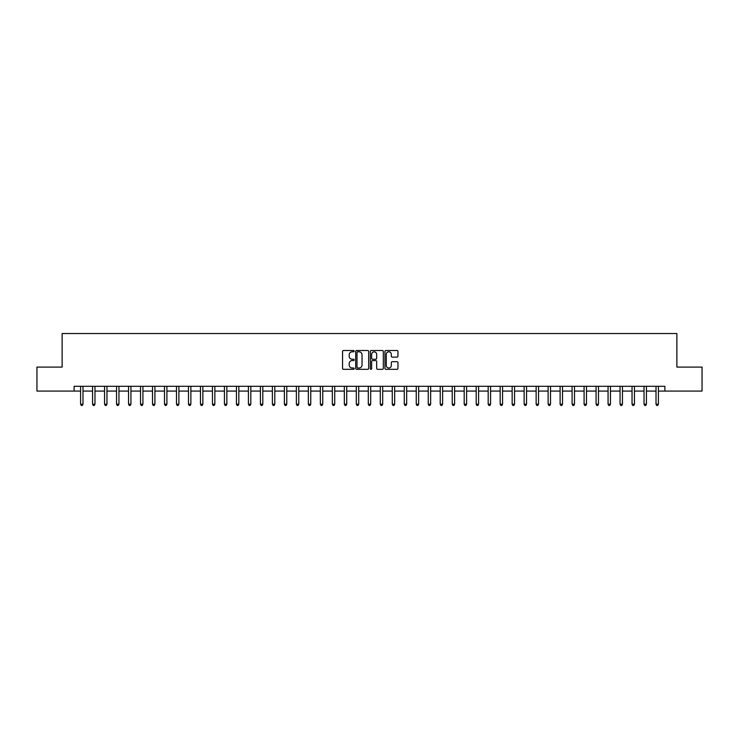 <?xml version="1.0" encoding="UTF-8"?>
<svg xmlns="http://www.w3.org/2000/svg" width="739" height="739" viewBox="0 0 739 739"><rect width="100%" height="100%" fill="white"/><g stroke="black" fill="none" stroke-linecap="round" stroke-linejoin="round"><path stroke-width="1.11" d="M354.157 351.154A0.656 0.656 0 0 0 353.501 350.498L343.496 350.498A0.942 0.942 0 0 0 342.554 351.441L342.554 368.382A0.942 0.942 0 0 0 343.496 369.324L353.501 369.324A0.656 0.656 0 0 0 354.157 368.669A0.656 0.656 0 0 0 353.501 368.004L352.198 368.004A3.011 3.011 0 0 1 349.187 364.992L349.187 363.579A3.011 3.011 0 0 1 352.198 360.567L353.501 360.567A0.656 0.656 0 0 0 354.157 359.911A0.656 0.656 0 0 0 353.501 359.246L352.198 359.246A3.011 3.011 0 0 1 349.187 356.235L349.187 354.822A3.011 3.011 0 0 1 352.198 351.81L353.501 351.81A0.656 0.656 0 0 0 354.157 351.154M397.009 357.131A0.942 0.942 0 0 0 397.952 356.189L397.952 351.441A0.942 0.942 0 0 0 397.009 350.498L385.906 350.498A0.942 0.942 0 0 0 384.964 351.441L384.964 368.382A0.942 0.942 0 0 0 385.906 369.324L397.009 369.324A0.942 0.942 0 0 0 397.952 368.382L397.952 362.637A0.942 0.942 0 0 0 397.009 361.694L392.261 361.694A0.942 0.942 0 0 0 391.319 362.637L391.319 365.491A2.522 2.522 0 0 1 388.797 368.004A2.522 2.522 0 0 1 386.285 365.491L386.285 354.332A2.522 2.522 0 0 1 388.797 351.81A2.522 2.522 0 0 1 391.319 354.332L391.319 356.189A0.942 0.942 0 0 0 392.261 357.131L397.009 357.131M74.112 391.079L36.95 391.079L36.95 367.098L62.122 367.098L62.122 333.538L676.878 333.538L676.878 367.098L702.05 367.098L702.05 391.079L664.888 391.079L664.888 386.285L74.112 386.285L74.112 391.079L80.588 391.079M368.678 351.441A0.942 0.942 0 0 0 367.736 350.498L356.623 350.498A0.942 0.942 0 0 0 355.69 351.441L355.69 368.382A0.942 0.942 0 0 0 356.623 369.324L367.736 369.324A0.942 0.942 0 0 0 368.678 368.382L368.678 351.441M371.264 350.498L382.377 350.498A0.942 0.942 0 0 1 383.31 351.441L383.31 368.382A0.942 0.942 0 0 1 382.377 369.324L377.62 369.324A0.942 0.942 0 0 1 376.678 368.382L376.678 361.51A0.942 0.942 0 0 0 375.735 360.567L372.585 360.567A0.942 0.942 0 0 0 371.643 361.51L371.643 368.669A0.656 0.656 0 0 1 370.987 369.324A0.656 0.656 0 0 1 370.322 368.669L370.322 351.441A0.942 0.942 0 0 1 371.264 350.498M82.98 391.079L92.578 391.079M94.971 391.079L104.559 391.079M106.961 391.079L116.55 391.079M118.951 391.079L128.54 391.079M130.932 391.079L140.53 391.079M142.923 391.079L152.511 391.079M154.913 391.079L164.501 391.079M166.903 391.079L176.492 391.079M178.893 391.079L188.482 391.079M190.874 391.079L200.472 391.079M202.865 391.079L212.453 391.079M214.855 391.079L224.444 391.079M226.845 391.079L236.434 391.079M238.826 391.079L248.424 391.079M250.817 391.079L260.405 391.079M262.807 391.079L272.395 391.079M274.797 391.079L284.386 391.079M286.778 391.079L296.376 391.079M298.768 391.079L308.357 391.079M310.759 391.079L320.347 391.079M322.749 391.079L332.338 391.079M334.73 391.079L344.328 391.079M346.72 391.079L356.309 391.079M358.711 391.079L368.299 391.079M370.701 391.079L380.289 391.079M382.691 391.079L392.28 391.079M394.672 391.079L404.27 391.079M406.662 391.079L416.251 391.079M418.653 391.079L428.241 391.079M430.643 391.079L440.232 391.079M442.624 391.079L452.222 391.079M454.614 391.079L464.203 391.079M466.605 391.079L476.193 391.079M478.595 391.079L488.183 391.079M490.576 391.079L500.174 391.079M502.566 391.079L512.155 391.079M514.556 391.079L524.145 391.079M526.547 391.079L536.135 391.079M538.528 391.079L548.126 391.079M550.518 391.079L560.107 391.079M562.508 391.079L572.097 391.079M574.499 391.079L584.087 391.079M586.489 391.079L596.077 391.079M598.47 391.079L608.068 391.079M610.46 391.079L620.049 391.079M622.45 391.079L632.039 391.079M634.441 391.079L644.029 391.079M646.422 391.079L656.02 391.079M658.412 391.079L664.888 391.079M357.667 351.81A0.656 0.656 0 0 0 357.002 352.475L357.002 367.348A0.656 0.656 0 0 0 357.667 368.004L359.025 368.004A3.011 3.011 0 0 0 362.036 364.992L362.036 354.822A3.011 3.011 0 0 0 359.025 351.81L357.667 351.81M376.678 354.378A2.522 2.522 0 0 0 374.156 351.856A2.522 2.522 0 0 0 371.643 354.378L371.643 358.313A0.942 0.942 0 0 0 372.585 359.246L375.735 359.246A0.942 0.942 0 0 0 376.678 358.313L376.678 354.378M83.101 386.285L83.054 386.405A0.961 0.961 91.1 0 0 82.98 386.765L82.98 404.215L80.588 404.215L80.588 386.765A0.961 0.961 91.1 0 0 80.514 386.405L80.468 386.285M82.98 404.215L82.269 405.462L81.308 405.462L80.588 404.215M95.091 386.285L95.045 386.405A0.961 0.961 91.1 0 0 94.971 386.765L94.971 404.215L92.578 404.215L92.578 386.765A0.961 0.961 91.1 0 0 92.504 386.405L92.458 386.285M94.971 404.215L94.25 405.462L93.29 405.462L92.578 404.215M107.081 386.285L107.026 386.405A0.961 0.961 91.1 0 0 106.961 386.765L106.961 404.215L104.559 404.215L104.559 386.765A0.961 0.961 91.1 0 0 104.495 386.405L104.448 386.285M106.961 404.215L106.24 405.462L105.28 405.462L104.559 404.215M119.071 386.285L119.016 386.405A0.961 0.961 91.1 0 0 118.951 386.765L118.951 404.215L116.55 404.215L116.55 386.765A0.961 0.961 91.1 0 0 116.485 386.405L116.429 386.285M118.951 404.215L118.231 405.462L117.27 405.462L116.55 404.215M131.052 386.285L131.006 386.405A0.961 0.961 91.1 0 0 130.932 386.765L130.932 404.215L128.54 404.215L128.54 386.765A0.961 0.961 91.1 0 0 128.466 386.405L128.42 386.285M130.932 404.215L130.221 405.462L129.26 405.462L128.54 404.215M143.043 386.285L142.996 386.405A0.961 0.961 91.1 0 0 142.923 386.765L142.923 404.215L140.53 404.215L140.53 386.765A0.961 0.961 91.1 0 0 140.456 386.405L140.41 386.285M142.923 404.215L142.202 405.462L141.251 405.462L140.53 404.215M155.033 386.285L154.987 386.405A0.961 0.961 91.1 0 0 154.913 386.765L154.913 404.215L152.511 404.215L152.511 386.765A0.961 0.961 91.1 0 0 152.446 386.405L152.4 386.285M154.913 404.215L154.192 405.462L153.232 405.462L152.511 404.215M167.023 386.285L166.968 386.405A0.961 0.961 91.1 0 0 166.903 386.765L166.903 404.215L164.501 404.215L164.501 386.765A0.961 0.961 91.1 0 0 164.437 386.405L164.381 386.285M166.903 404.215L166.183 405.462L165.222 405.462L164.501 404.215M179.004 386.285L178.958 386.405A0.961 0.961 91.1 0 0 178.893 386.765L178.893 404.215L176.492 404.215L176.492 386.765A0.961 0.961 91.1 0 0 176.418 386.405L176.372 386.285M178.893 404.215L178.173 405.462L177.212 405.462L176.492 404.215M190.995 386.285L190.948 386.405A0.961 0.961 91.1 0 0 190.874 386.765L190.874 404.215L188.482 404.215L188.482 386.765A0.961 0.961 91.1 0 0 188.408 386.405L188.362 386.285M190.874 404.215L190.154 405.462L189.202 405.462L188.482 404.215M202.985 386.285L202.939 386.405A0.961 0.961 91.1 0 0 202.865 386.765L202.865 404.215L200.472 404.215L200.472 386.765A0.961 0.961 91.1 0 0 200.398 386.405L200.352 386.285M202.865 404.215L202.144 405.462L201.184 405.462L200.472 404.215M214.975 386.285L214.92 386.405A0.961 0.961 91.1 0 0 214.855 386.765L214.855 404.215L212.453 404.215L212.453 386.765A0.961 0.961 91.1 0 0 212.389 386.405L212.333 386.285M214.855 404.215L214.134 405.462L213.174 405.462L212.453 404.215M226.956 386.285L226.91 386.405A0.961 0.961 91.1 0 0 226.845 386.765L226.845 404.215L224.444 404.215L224.444 386.765A0.961 0.961 91.1 0 0 224.379 386.405L224.323 386.285M226.845 404.215L226.125 405.462L225.164 405.462L224.444 404.215M238.946 386.285L238.9 386.405A0.961 0.961 91.1 0 0 238.826 386.765L238.826 404.215L236.434 404.215L236.434 386.765A0.961 0.961 91.1 0 0 236.36 386.405L236.314 386.285M238.826 404.215L238.106 405.462L237.154 405.462L236.434 404.215M250.937 386.285L250.891 386.405A0.961 0.961 91.1 0 0 250.817 386.765L250.817 404.215L248.424 404.215L248.424 386.765A0.961 0.961 91.1 0 0 248.35 386.405L248.304 386.285M250.817 404.215L250.096 405.462L249.135 405.462L248.424 404.215M262.927 386.285L262.872 386.405A0.961 0.961 91.1 0 0 262.807 386.765L262.807 404.215L260.405 404.215L260.405 386.765A0.961 0.961 91.1 0 0 260.34 386.405L260.294 386.285M262.807 404.215L262.086 405.462L261.126 405.462L260.405 404.215M274.908 386.285L274.862 386.405A0.961 0.961 91.1 0 0 274.797 386.765L274.797 404.215L272.395 404.215L272.395 386.765A0.961 0.961 91.1 0 0 272.331 386.405L272.275 386.285M274.797 404.215L274.077 405.462L273.116 405.462L272.395 404.215M286.898 386.285L286.852 386.405A0.961 0.961 91.1 0 0 286.778 386.765L286.778 404.215L284.386 404.215L284.386 386.765A0.961 0.961 91.1 0 0 284.312 386.405L284.266 386.285M286.778 404.215L286.067 405.462L285.106 405.462L284.386 404.215M298.889 386.285L298.842 386.405A0.961 0.961 91.1 0 0 298.768 386.765L298.768 404.215L296.376 404.215L296.376 386.765A0.961 0.961 91.1 0 0 296.302 386.405L296.256 386.285M298.768 404.215L298.048 405.462L297.087 405.462L296.376 404.215M310.879 386.285L310.823 386.405A0.961 0.961 91.1 0 0 310.759 386.765L310.759 404.215L308.357 404.215L308.357 386.765A0.961 0.961 91.1 0 0 308.292 386.405L308.246 386.285M310.759 404.215L310.038 405.462L309.078 405.462L308.357 404.215M322.869 386.285L322.814 386.405A0.961 0.961 91.1 0 0 322.749 386.765L322.749 404.215L320.347 404.215L320.347 386.765A0.961 0.961 91.1 0 0 320.283 386.405L320.227 386.285M322.749 404.215L322.028 405.462L321.068 405.462L320.347 404.215M334.85 386.285L334.804 386.405A0.961 0.961 91.1 0 0 334.73 386.765L334.73 404.215L332.338 404.215L332.338 386.765A0.961 0.961 91.1 0 0 332.264 386.405L332.217 386.285M334.73 404.215L334.019 405.462L333.058 405.462L332.338 404.215M346.84 386.285L346.794 386.405A0.961 0.961 91.1 0 0 346.72 386.765L346.72 404.215L344.328 404.215L344.328 386.765A0.961 0.961 91.1 0 0 344.254 386.405L344.208 386.285M346.72 404.215L346 405.462L345.048 405.462L344.328 404.215M358.831 386.285L358.784 386.405A0.961 0.961 91.1 0 0 358.711 386.765L358.711 404.215L356.309 404.215L356.309 386.765A0.961 0.961 91.1 0 0 356.244 386.405L356.198 386.285M358.711 404.215L357.99 405.462L357.029 405.462L356.309 404.215M370.821 386.285L370.766 386.405A0.961 0.961 91.1 0 0 370.701 386.765L370.701 404.215L368.299 404.215L368.299 386.765A0.961 0.961 91.1 0 0 368.234 386.405L368.179 386.285M370.701 404.215L369.98 405.462L369.02 405.462L368.299 404.215M382.802 386.285L382.756 386.405A0.961 0.961 91.1 0 0 382.691 386.765L382.691 404.215L380.289 404.215L380.289 386.765A0.961 0.961 91.1 0 0 380.216 386.405L380.169 386.285M382.691 404.215L381.971 405.462L381.01 405.462L380.289 404.215M394.792 386.285L394.746 386.405A0.961 0.961 91.1 0 0 394.672 386.765L394.672 404.215L392.28 404.215L392.28 386.765A0.961 0.961 91.1 0 0 392.206 386.405L392.16 386.285M394.672 404.215L393.952 405.462L393 405.462L392.28 404.215M406.783 386.285L406.736 386.405A0.961 0.961 91.1 0 0 406.662 386.765L406.662 404.215L404.27 404.215L404.27 386.765A0.961 0.961 91.1 0 0 404.196 386.405L404.15 386.285M406.662 404.215L405.942 405.462L404.981 405.462L404.27 404.215M418.773 386.285L418.717 386.405A0.961 0.961 91.1 0 0 418.653 386.765L418.653 404.215L416.251 404.215L416.251 386.765A0.961 0.961 91.1 0 0 416.186 386.405L416.131 386.285M418.653 404.215L417.932 405.462L416.972 405.462L416.251 404.215M430.754 386.285L430.708 386.405A0.961 0.961 91.1 0 0 430.643 386.765L430.643 404.215L428.241 404.215L428.241 386.765A0.961 0.961 91.1 0 0 428.177 386.405L428.121 386.285M430.643 404.215L429.922 405.462L428.962 405.462L428.241 404.215M442.744 386.285L442.698 386.405A0.961 0.961 91.1 0 0 442.624 386.765L442.624 404.215L440.232 404.215L440.232 386.765A0.961 0.961 91.1 0 0 440.158 386.405L440.111 386.285M442.624 404.215L441.913 405.462L440.952 405.462L440.232 404.215M454.734 386.285L454.688 386.405A0.961 0.961 91.1 0 0 454.614 386.765L454.614 404.215L452.222 404.215L452.222 386.765A0.961 0.961 91.1 0 0 452.148 386.405L452.102 386.285M454.614 404.215L453.894 405.462L452.933 405.462L452.222 404.215M466.725 386.285L466.669 386.405A0.961 0.961 91.1 0 0 466.605 386.765L466.605 404.215L464.203 404.215L464.203 386.765A0.961 0.961 91.1 0 0 464.138 386.405L464.092 386.285M466.605 404.215L465.884 405.462L464.923 405.462L464.203 404.215M478.706 386.285L478.66 386.405A0.961 0.961 91.1 0 0 478.595 386.765L478.595 404.215L476.193 404.215L476.193 386.765A0.961 0.961 91.1 0 0 476.128 386.405L476.073 386.285M478.595 404.215L477.874 405.462L476.914 405.462L476.193 404.215M490.696 386.285L490.65 386.405A0.961 0.961 91.1 0 0 490.576 386.765L490.576 404.215L488.183 404.215L488.183 386.765A0.961 0.961 91.1 0 0 488.109 386.405L488.063 386.285M490.576 404.215L489.865 405.462L488.904 405.462L488.183 404.215M502.686 386.285L502.64 386.405A0.961 0.961 91.1 0 0 502.566 386.765L502.566 404.215L500.174 404.215L500.174 386.765A0.961 0.961 91.1 0 0 500.1 386.405L500.054 386.285M502.566 404.215L501.846 405.462L500.894 405.462L500.174 404.215M514.677 386.285L514.621 386.405A0.961 0.961 91.1 0 0 514.556 386.765L514.556 404.215L512.155 404.215L512.155 386.765A0.961 0.961 91.1 0 0 512.09 386.405L512.044 386.285M514.556 404.215L513.836 405.462L512.875 405.462L512.155 404.215M526.667 386.285L526.611 386.405A0.961 0.961 91.1 0 0 526.547 386.765L526.547 404.215L524.145 404.215L524.145 386.765A0.961 0.961 91.1 0 0 524.08 386.405L524.025 386.285M526.547 404.215L525.826 405.462L524.866 405.462L524.145 404.215M538.648 386.285L538.602 386.405A0.961 0.961 91.1 0 0 538.528 386.765L538.528 404.215L536.135 404.215L536.135 386.765A0.961 0.961 91.1 0 0 536.061 386.405L536.015 386.285M538.528 404.215L537.816 405.462L536.856 405.462L536.135 404.215M550.638 386.285L550.592 386.405A0.961 0.961 91.1 0 0 550.518 386.765L550.518 404.215L548.126 404.215L548.126 386.765A0.961 0.961 91.1 0 0 548.052 386.405L548.005 386.285M550.518 404.215L549.798 405.462L548.846 405.462L548.126 404.215M562.628 386.285L562.582 386.405A0.961 0.961 91.1 0 0 562.508 386.765L562.508 404.215L560.107 404.215L560.107 386.765A0.961 0.961 91.1 0 0 560.042 386.405L559.996 386.285M562.508 404.215L561.788 405.462L560.827 405.462L560.107 404.215M574.619 386.285L574.563 386.405A0.961 0.961 91.1 0 0 574.499 386.765L574.499 404.215L572.097 404.215L572.097 386.765A0.961 0.961 91.1 0 0 572.032 386.405L571.977 386.285M574.499 404.215L573.778 405.462L572.817 405.462L572.097 404.215M586.6 386.285L586.554 386.405A0.961 0.961 91.1 0 0 586.489 386.765L586.489 404.215L584.087 404.215L584.087 386.765A0.961 0.961 91.1 0 0 584.013 386.405L583.967 386.285M586.489 404.215L585.768 405.462L584.808 405.462L584.087 404.215M598.59 386.285L598.544 386.405A0.961 0.961 91.1 0 0 598.47 386.765L598.47 404.215L596.077 404.215L596.077 386.765A0.961 0.961 91.1 0 0 596.004 386.405L595.957 386.285M598.47 404.215L597.749 405.462L596.798 405.462L596.077 404.215M610.58 386.285L610.534 386.405A0.961 0.961 91.1 0 0 610.46 386.765L610.46 404.215L608.068 404.215L608.068 386.765A0.961 0.961 91.1 0 0 607.994 386.405L607.948 386.285M610.46 404.215L609.74 405.462L608.779 405.462L608.068 404.215M622.571 386.285L622.515 386.405A0.961 0.961 91.1 0 0 622.45 386.765L622.45 404.215L620.049 404.215L620.049 386.765A0.961 0.961 91.1 0 0 619.984 386.405L619.929 386.285M622.45 404.215L621.73 405.462L620.769 405.462L620.049 404.215M634.552 386.285L634.505 386.405A0.961 0.961 91.1 0 0 634.441 386.765L634.441 404.215L632.039 404.215L632.039 386.765A0.961 0.961 91.1 0 0 631.974 386.405L631.919 386.285M634.441 404.215L633.72 405.462L632.76 405.462L632.039 404.215M646.542 386.285L646.496 386.405A0.961 0.961 91.1 0 0 646.422 386.765L646.422 404.215L644.029 404.215L644.029 386.765A0.961 0.961 91.1 0 0 643.955 386.405L643.909 386.285M646.422 404.215L645.71 405.462L644.75 405.462L644.029 404.215M658.532 386.285L658.486 386.405A0.961 0.961 91.1 0 0 658.412 386.765L658.412 404.215L656.02 404.215L656.02 386.765A0.961 0.961 91.1 0 0 655.946 386.405L655.899 386.285M658.412 404.215L657.692 405.462L656.731 405.462L656.02 404.215"/></g></svg>
